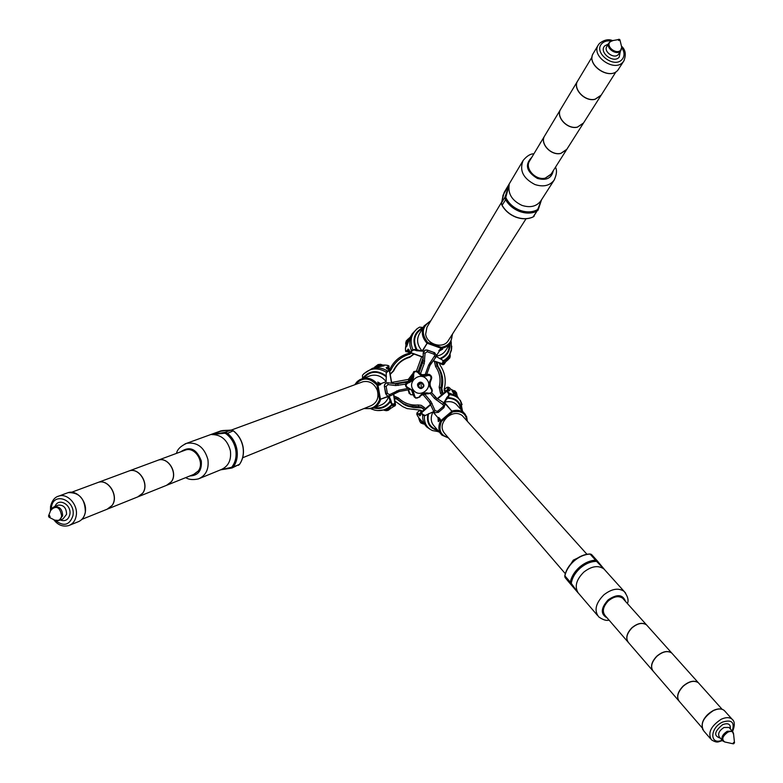<?xml version="1.0" encoding="UTF-8"?>
<svg xmlns="http://www.w3.org/2000/svg" width="783" height="783" viewBox="0 0 783 783"><rect width="100%" height="100%" fill="white"/><g stroke="black" fill="none" stroke-linecap="round" stroke-linejoin="round"><path stroke-width="1.17" d="M627.76 641.766L605.259 615.722C601.961 611.631 602.959 606.717 608.254 600.992C613.774 596.44 618.57 595.511 622.642 598.202L623.591 599.269M647.443 625.901L646.484 624.834C642.383 622.142 637.499 623.141 631.852 627.819C626.674 633.33 625.46 638.174 628.22 642.363M652.493 670.385L628.749 642.912C625.441 638.791 626.508 633.799 631.95 627.927C637.597 623.248 642.471 622.25 646.582 624.932L647.541 626.009M672.646 654.04L671.687 652.973C667.547 650.301 662.584 651.378 656.8 656.193C651.476 661.841 650.193 666.773 652.953 670.982M678.567 700.55L653.482 671.53C650.174 667.4 651.319 662.33 656.898 656.301C662.682 651.485 667.654 650.409 671.785 653.081L672.744 654.148M699.219 683.706L698.26 682.639C694.09 679.987 689.04 681.151 683.109 686.114C677.638 691.918 676.277 696.929 679.037 701.157M701.969 727.632L679.566 701.705C676.258 697.575 677.471 692.407 683.216 686.231C689.148 681.269 694.198 680.104 698.367 682.756L699.327 683.823M622.563 598.143C618.501 595.423 613.706 596.343 608.176 600.904C603.448 605.846 602.147 610.407 604.29 614.586M733.769 743.733L732.947 743.468L733.691 742.441L734.503 742.783M733.26 743.83L734.503 742.852L733.495 733.24C732.634 731.273 730.754 730.921 727.867 732.164C722.337 736.294 721.329 739.563 724.823 741.981L733.231 743.821M604.652 569.73L596.587 561.382L596.646 560.374L597.116 560.677L604.545 569.593M597.184 561.754L597.4 560.98L603.801 568.879C598.192 565.072 591.547 566.138 583.844 572.079C576.19 579.714 574.33 586.712 578.265 593.074L570.67 584.059L570.269 582.121C571.492 576.552 574.605 571.531 579.596 567.078C584.715 562.771 590.039 560.481 595.569 560.188L590.069 554.08C584.549 554.364 579.254 556.635 574.164 560.912C569.202 565.336 566.109 570.327 564.905 575.877L565.003 575.417M448.424 340.419L448.189 340.771C443.168 349.287 426.804 344.51 425.649 334.145L426.97 327.216L501.874 201.74M185.101 450.166L185.728 449.961C195.398 446.506 205.126 462.606 198.373 470.955L194.272 474.204M194.204 474.234L198.344 470.974C205.087 462.626 195.368 446.516 185.688 449.971L184.485 450.411M184.387 450.45L185.591 450.01C195.27 446.555 204.989 462.665 198.236 471.014L193.636 474.439L167.719 484.863M167.151 485.108L171.369 481.76C178.25 473.186 168.257 456.567 158.381 460.091L157.148 460.541M157.04 460.59L158.274 460.13C168.149 456.606 178.142 473.226 171.262 481.809L166.573 485.323L138.953 496.422M138.376 496.676L142.682 493.241C149.68 484.432 139.413 467.255 129.332 470.857L128.069 471.327M127.962 471.366L129.215 470.896C139.305 467.304 149.573 484.471 142.565 493.29L137.779 496.892L108.289 508.744M107.692 509.009L112.086 505.485C119.231 496.412 108.661 478.658 98.355 482.338L97.072 482.808M96.955 482.857L98.237 482.377C108.543 478.707 119.104 496.461 111.969 505.534L107.085 509.234L81.892 519.364M49.466 515.478L50.112 516.711L49.163 517.309L48.517 516.066L49.466 515.478M230.916 467.578L231.367 468.117L220.542 469.849L231.719 467.245L232.473 467.764L231.367 468.117L232.032 467.96M394.916 401.043L402.609 406.563L407.062 408.589L419.541 410.047L422.35 411.29M394.466 398.518L396.922 399.164L404.185 404.605L407.219 406.015L413.718 407.6L421.734 407.884L424.239 409.695M449.54 355.893L447.494 360.288M450.284 355.883L449.618 358.223M450.088 357.117L450.186 354.601M446.643 361.139L448.698 357.244M441.123 349.512L439.635 349.844L441.123 349.512M409.744 338.031L406.573 346.732M409.744 338.041L409.284 337.874C408.697 341.192 407.64 344.089 406.113 346.566L406.211 345.44M406.181 341.271L405.643 343.208L406.22 341.29M405.682 343.16L405.995 345.362L408.432 338.726L406.171 341.026M406.514 345.469L408.863 338.961M382.721 365.544L375.889 366.757M388.828 366.698L388.006 367.707L387.497 367.09C389.112 365.632 387.516 364.947 382.701 365.025L382.652 365.005M380.577 364.33L378.14 364.545L375.732 366.297L382.701 365.025C387.683 365.015 389.738 365.641 388.857 366.894L389.415 370.036L389.944 369.145L390.864 370.124L389.699 371.465M377.837 364.672L380.577 364.281M383.964 365.837L374.832 367.491L374.744 366.992M382.76 365.299L377.279 366.884L374.734 366.963L375.771 366.542M378.737 383.347L379.726 384.57L378.737 383.347M387.037 409.284L391.392 407.943M390.404 408.638L385.334 409.93M388.711 410.086L386.401 410.713L384.11 410.272M438.754 420.011L439.283 418.572L438.754 420.011M419.326 418.435L425.13 425.003M418.523 417.486L419.443 418.582M420.53 422.624L423.388 424.024L419.169 418.367L423.681 423.593L419.169 418.367M421.332 423.28L420.275 422.037M456.714 395.689L451.527 389.474L457.478 396.492M452.623 390.022L457.125 395.327M454.659 390.737L455.853 392.058M455.089 391.04L452.29 390.247M408.344 389.826L410.595 394.652L413.424 394.877L414.471 397.235M409.235 393.643L408.168 389.856M361.677 382.221L362.95 381.752C369.498 380.577 374.274 383.425 377.298 390.306C379.129 397.744 376.975 402.893 370.848 405.77L242.652 457.761M502.706 197.58L501.59 202.895M505.916 196.905L505.916 197.766L504.966 198.099L505.055 197.003L509.175 184.808L505.916 196.905L505.055 197.003L501.629 202.738L501.609 204.079M613.334 40.403L610.084 41.832C605.416 46.461 616.612 55.143 620.733 50.083L621.722 47.283L620.019 40.129L619.588 39.375L619.882 40.53L618.639 40.471L618.364 39.356L619.568 39.385M551.095 174.12L545.271 178.113C535.631 180.756 524.346 168.247 529.66 160.867L544.577 136.046M545.213 178.211L550.821 174.54L545.213 178.211C535.631 180.834 524.365 168.472 529.543 161.063C524.365 168.472 535.631 180.834 545.213 178.211M566.843 149.279L560.912 153.321C551.046 155.954 539.409 143.132 544.811 135.645L560.599 109.366M544.694 135.841C539.428 143.358 551.046 156.032 560.843 153.419L566.569 149.71L550.88 174.452M583.511 123L577.453 127.071C567.362 129.684 555.353 116.54 560.843 108.954L577.59 81.089M560.726 109.16C555.372 116.775 567.362 129.772 577.394 127.169L583.452 123.097M601.187 95.135L595.002 99.245C584.666 101.839 572.256 88.352 577.844 80.669L592.105 56.924M577.717 80.874C572.275 88.596 584.656 101.937 594.933 99.353L600.904 95.585L583.306 123.332M565.306 573.675L444.509 433.332C440.516 428.213 441.504 422.703 447.484 416.801C452.995 412.837 457.889 412.416 462.176 415.528L463.291 416.781M541.073 141.87L540.466 142.878M540.603 142.34L540.182 143.358M540.339 142.966L541.082 141.85M501.56 203.795L501.962 205.029C505.094 210.578 509.772 214.591 515.997 217.048C522.281 219.289 528.045 219.22 533.292 216.852L536.903 211.253C531.628 213.632 525.833 213.69 519.511 211.43C513.247 208.944 508.529 204.911 505.378 199.332L504.966 198.099M541.474 199.91L538.342 209.443M537.833 210.519L537.471 209.687C532.264 212.389 526.421 212.594 519.951 210.294C513.54 207.74 508.862 203.56 505.916 197.766L506.239 198.755C509.293 204.148 513.854 208.043 519.902 210.451C526.019 212.633 531.628 212.575 536.727 210.275L537.901 208.992L541.503 199.812M537.901 208.992L537.941 210.373M456.019 392.254L456.753 393.203M454.649 393.379L455.266 394.094M418.846 418.651L419.942 421.646M461.246 409.852C460.58 402.178 456.254 398.116 448.248 397.666L447.533 398.273L446.858 397.47L449.373 394.671L448.248 397.666L447.563 396.864M460.6 409.137C459.552 402.022 455.197 398.4 447.533 398.273L444.088 402.452L446.858 397.47M439.009 431.727L432.539 430.591C426.657 427.831 423.965 422.908 424.445 415.842L432.93 411.936L438.01 417.779L438.284 421.567L440.046 419.825L441.426 421.43C438.226 429.945 440.447 435.299 448.091 437.501M440.046 419.825L440.389 419.375L438.666 417.398L438.431 421.597M448.737 394.779L448.238 393.037L448.865 392.87L449.373 394.671C454.786 395.17 458.672 397.578 461.03 401.904L462.087 404.635M448.639 388.916L447.905 389.082L447.054 387.242L449.481 387.771L451.253 389.709L449.481 387.771C447.661 386.694 447.377 387.076 448.639 388.916L449.922 390.326L447.622 390.648M448.238 393.037L446.457 390.834L448.287 390.737M447.935 390.678L447.191 391.03L448.874 392.88L457.341 396.364L461.324 402.521M448.571 390.795L449.295 390.923M449.334 390.854L447.905 389.082L445.429 391.706M447.054 387.242L444.333 389.543L445.987 391.236M454.003 394.221L452.134 390.981M424.445 415.842L422.703 415.098L422.977 414.491L425.433 415.548M420.608 413.571L419.805 415.89L418.572 414.432C416.116 412.749 416.135 413.737 418.621 417.408M430.621 429.613L426.862 427.058C423.769 423.975 422.38 419.991 422.703 415.098L421.088 413.189L420.579 413.904M420.52 413.727L420.99 412.445L422.977 414.491M417.476 415.969L417.045 412.69L420.471 415.362M438.01 417.779L438.666 417.398M390.502 407.816L389.621 407.865M373.667 408.031C380.469 409.538 385.98 407.512 390.188 401.953L390.032 401.033L391.02 400.818L391.921 404.341L390.188 401.953L391.177 401.738M374.685 407.61C381.135 408.648 386.254 406.455 390.032 401.033L388.701 396.237M386.244 372.17L387.272 370.907C382.427 367.951 377.445 367.119 372.336 368.411L363.968 373.599L362.48 375.321L362.549 378.316L362.48 375.321L363.175 374.499C369.928 367.951 377.621 367.178 386.244 372.17L386.146 381.683L380.744 383.729L377.788 382.065L378.766 384.678L377.014 385.177C369.468 377.269 362.304 377.034 355.531 384.473M378.766 384.678L378.943 385.197L380.773 384.502L377.729 382.124M392.146 403.734L393.428 404.048L393.242 404.664L391.921 404.341C387.37 409.529 381.703 411.476 374.91 410.184L371.152 408.932M391.402 407.982L393.751 406.436C395.444 405.682 395.64 405.486 394.338 405.868L393.017 406.426L394.632 404.615M393.428 404.048L395.307 403.294L394.133 405.114M394.554 404.703L394.965 403.95L393.242 404.664M394.055 405.183L393.037 406.132M394.338 405.868L395.562 404.919M388.476 369.498L389.552 370.643L387.282 370.917L387.683 371.445L386.205 373.217M387.83 369.145L386.156 367.57L387.497 367.09M389.024 370.281L388.329 369.41M386.508 368.392L387.683 369.077M388.29 369.341L388.006 367.707L386.508 368.323M380.744 383.729L380.773 384.502M377.416 410.556L385.921 409.734L393.232 404.684M422.644 328.341C414.413 333.294 412.524 340.439 416.996 349.766L422.487 351.175L416.615 350.715L416.996 349.766L416.116 349.453C411.868 339.812 414.031 332.55 422.575 327.676L419.639 327.118L417.006 328.752L412.171 333.861C409.235 338.98 408.971 344.54 411.398 350.539L412.856 349.688L416.116 349.453L415.734 350.392L412.856 349.688C409.382 340.771 411.124 333.558 418.102 328.067L419.639 327.118L423.153 327.48M436.337 355.893L439.459 350.97L442.708 349.13L440.486 348.993L441.318 347.329C448.483 345.91 452.075 341.691 452.085 334.674M451.781 346.203L451.507 349.414C450.538 354.337 447.856 358.095 443.472 360.689L436.209 356.471M440.486 348.993L438.823 350.627L442.669 349.081M413.277 350.187L411.858 351.029L411.398 350.539L410.595 352.8L409.695 351.596M407.336 350.344L407.855 350.941L406.553 351.636C405.379 352.34 405.173 350.187 405.937 345.186C404.968 350.07 405.437 351.792 407.336 350.344L408.09 349.052L409.45 350.921M409.626 351.43L410.4 352.223M409.401 350.745L408.853 349.521L407.855 350.941L409.626 351.577M417.006 328.752L417.505 328.439M443.472 360.689L443.53 362.089L442.875 362.177L442.806 360.2M443.109 363.566L445.057 362.343L444.431 363.782M443.08 363.596L443.021 364.731L444.186 364.134L448.718 357.214L443.521 362.089L442.444 363.743L443.217 363.498M443.677 363.155L441.759 363.987L442.875 362.177M444.803 362.294L443.765 363.087M439.459 350.97L438.823 350.627M448.718 357.214L451.634 348.631M443.061 393.722L441.827 388.505C443.844 380.558 442.571 373.217 437.991 366.473L437.051 362.304M413.786 353.945L410.361 356.559C402.452 358.839 396.707 363.694 393.115 371.132L390.14 374M411.398 353.084L409.754 354.17C401.092 356.666 394.798 361.981 390.864 370.124M444.94 392.126L444.186 389.141C446.398 380.45 444.998 372.405 439.987 365.025L439.42 363.155L440.3 363.469M225.954 432.47L225.465 433.351C230.858 437.227 234.264 442.62 235.683 449.511C236.809 456.44 235.487 462.352 231.719 467.245L232.463 466.58C235.8 461.725 236.926 456.039 235.84 449.491C234.528 442.972 231.386 437.756 226.424 433.831L224.574 433.224L211.645 434.565L224.819 432.382L227.158 433.068C232.287 437.12 235.536 442.522 236.897 449.256C238.022 456.029 236.858 461.911 233.403 466.922L239.441 464.436C242.887 459.455 244.051 453.611 242.936 446.887C241.585 440.203 238.355 434.839 233.256 430.816L233.442 430.963M226.424 433.831L233.256 430.816L230.956 430.131L224.907 430.513M231.298 468.117L220.64 469.829M232.326 467.843L239.578 464.25M224.574 433.224L224.819 432.382L231.093 430.121M623.405 599.064L646.484 624.834M571.267 582.435L571.267 583.335C572.236 577.678 575.27 572.569 580.369 567.998C585.615 563.603 591.018 561.401 596.587 561.382L595.736 561.225C590.382 561.509 585.234 563.731 580.291 567.89C575.466 572.197 572.451 577.051 571.267 582.435L570.269 582.121L564.905 575.877L565.287 577.776L568.517 581.7M570.269 583.247L571.267 583.335L578.265 593.074L568.605 581.808M591.742 554.726L590.783 554.158M597.4 560.98L591.596 554.57L589.599 554.11M571.521 584.001L570.67 584.059L565.287 577.776M418.641 387.507C416.742 385.001 417.28 383.2 420.256 382.104L422.722 383.102M408.305 388.485L407.845 388.319C405.398 386.685 405.134 384.796 407.043 382.662L408.07 382.143C411.398 380.851 413.013 378.404 412.886 374.803L414.031 371.876L417.036 371.279L418.758 372.414M428.781 393.242L421.616 395.131L419.169 396.952C421.587 393.399 424.797 392.166 428.781 393.242C431.511 393.095 432.382 391.774 431.374 389.288C428.751 386.117 428.604 382.691 430.924 379.021L430.816 375.879L427.988 375.36C424.112 377.103 420.814 376.222 418.083 372.698C415.607 370.878 414.138 371.436 413.659 374.401C414.07 378.815 412.181 381.703 407.992 383.044C405.496 384.619 405.565 386.195 408.207 387.761L413.081 390.56L414.618 395.738L413.806 395.278C413.737 392.41 412.289 390.277 409.45 388.877L408.354 388.495L409.45 388.877M419.854 397.01L415.626 398.107L413.424 394.886L412.935 392.381M414.618 395.738C415.352 398.351 416.869 398.753 419.169 396.952M430.924 379.021L431.198 379.706C429.515 382.818 429.642 385.725 431.59 388.427L431.374 389.288M431.599 388.446C432.842 391.647 431.717 393.428 428.232 393.79M408.207 387.761L408.344 388.495M407.992 383.044L407.708 381.791L406.72 382.339C405.144 383.964 405.085 385.637 406.524 387.34M418.083 372.698L418.817 372.493L422.575 375.106L427.254 374.773L427.988 375.36M430.307 375.028L428.986 374.303L427.254 374.773L429.329 374.577C431.541 375.595 432.187 377.259 431.286 379.559M413.659 374.401L412.514 374.46C412.553 377.974 410.948 380.411 407.708 381.791L406.72 382.339L405.682 386.097M419.747 373.501L422.096 374.705L426.833 374.431L422.575 375.106L416.722 371.005L413.747 371.622L412.514 374.46C412.543 377.974 410.948 380.411 407.708 381.791M724.637 741.941L722.709 740.875C720.879 737.723 722.386 734.523 727.241 731.273L732.32 731.185L732.829 731.772M729.462 727.965L729.002 727.436L723.923 727.515C719.078 730.754 717.58 733.945 719.42 737.097L722.269 740.366M722.484 740.649C718.403 741.364 717.874 743.752 711.453 739.827C707.529 733.045 710.768 726.193 721.153 719.274C725.733 717.169 729.345 717.111 731.997 719.107L733.123 720.409M725.254 711.59L724.236 710.455C721.593 708.449 717.991 708.488 713.44 710.572C703.105 717.424 699.914 724.236 703.839 731.019L710.504 738.731M732.222 731.068C734.943 722.239 731.684 719.264 722.464 722.132C709.731 727.936 709.574 745.524 722.161 740.238M720.301 738.115C713.47 736 714.243 731.518 722.621 724.657C728.141 722.64 730.715 724.069 730.353 728.963M702.517 722.503C704.377 717.385 707.959 713.411 713.264 710.592M609.047 620.107C606.424 620.939 603.008 619.882 598.789 616.935C593.905 610.642 595.599 603.272 603.879 594.835C611.738 588.747 618.492 587.602 624.139 591.4L625.627 593.074M625.509 601.413C622.818 594.336 617.033 593.817 608.156 599.866C600.708 608.166 600.375 614.185 607.158 617.924M580.634 556.361L573.704 560.559L568.106 567.587M604.867 569.985L624.139 591.4C627.8 596.294 628.896 600.346 627.418 603.546M52.373 507.942L54.507 506.591C59.792 506.435 62.493 509.537 62.62 515.889L59.068 520.431L57.188 520.626M59.645 520.206L63.022 518.875L66.565 514.353C66.447 508.02 63.746 504.927 58.48 505.084L54.507 506.591L50.631 510.555M49.143 517.299L54.193 519.873C57.981 521.478 60.467 520.215 61.651 516.075C60.095 507.227 56.513 505.162 50.895 509.87L48.585 515.831L49.055 517.26M57.55 496.539L58.95 496.031C67.778 492.996 78.398 505.211 76.186 515.938C75.217 520.881 72.721 524.101 68.698 525.589C62.836 527.067 57.844 525.08 53.733 519.648M69.863 525.119L77.811 521.918C81.814 520.441 84.3 517.24 85.269 512.336C87.481 501.707 76.94 489.61 68.16 492.624L66.77 493.133M55.515 520.45C63.717 526.832 69.521 525.266 72.927 515.762C76.068 500.092 53.45 491.147 51.424 507.139L51.247 509.195M55.035 506.386C58.294 497.205 71.909 504.634 69.834 514.529C68.356 519.902 65.146 521.723 60.193 519.99M184.994 443.912L186.736 443.286C197.257 441.915 204.314 447.308 207.906 459.474C209.081 469.125 205.929 475.594 198.461 478.883C193 480.096 188.752 479.676 185.728 477.62M189.897 475.947C198.197 475.614 201.994 470.603 201.309 460.933C196.602 448.776 189.721 445.742 180.677 451.82M199.89 478.305L221.07 469.634C228.401 466.404 231.504 460.091 230.378 450.675C227.413 439.909 221.168 434.536 211.645 434.565L222.744 430.523L225.524 430.484M394.015 395.944L398.459 397.989C403.95 403.274 410.507 405.604 418.142 404.958L421.215 405.32L424.19 407.375L423.153 408.511L420.833 406.915L408.52 405.76L403.392 403.656L396.178 398.244L394.319 397.647M398.459 397.989L397.48 399.213L398.234 400.142M418.142 404.958L419.306 407.6M408.834 338.863L406.436 345.518L407.923 342.396L408.432 338.726M379.53 366.356L382.779 365.455L375.811 366.728L379.53 366.356M452.31 390.277L457.155 395.346M522.907 160.848L504.144 192.481L502.353 199.528M502.569 198.314L503.029 195.163L509.175 184.808C507.795 193.812 512.053 200.663 521.948 205.381C530.111 207.984 536.365 206.546 540.71 201.045L541.024 200.565M554.462 179.62L554.08 180.217C549.666 185.786 543.285 187.225 534.936 184.534C523.093 178.387 519.168 170.351 523.161 160.427C526.881 155.954 530.463 153.742 533.898 153.811M531.784 157.334C524.522 164.694 526.401 171.731 537.412 178.446C546.397 180.814 551.692 178.211 553.287 170.655M536.727 210.275L536.903 211.253L533.066 216.95M598.222 45.14L593.416 53.136C585.498 64.177 609.399 80.855 617.856 70.176L618.805 68.884M620.302 51.433L619.245 57.11C613.627 64.04 598.359 52.177 604.75 45.864L608.342 44.005M608.949 43.006L606.864 46.422C603.125 51.57 614.342 59.449 618.335 54.477L618.795 53.841M621.575 48.546L620.557 50.924C616.554 55.906 605.298 47.998 609.047 42.85L609.458 42.311M618.824 53.802L620.919 50.455L621.722 47.283L621.222 45.199M624.1 60.545L623.062 61.984C614.567 72.692 590.46 55.887 598.418 44.807L599.347 43.584M611.073 41.029C607.158 40.481 604.085 41.342 601.853 43.613C592.868 52.451 614.283 69.09 622.152 59.361C624.775 55.994 624.638 52.099 621.731 47.655M506.239 198.755L502.089 205.263M448.444 437.903L441.925 435.133C438.411 431.404 437.942 426.666 440.506 420.921L452.183 410.987C456.939 409.675 460.874 410.312 463.996 412.895L456.146 404.214C453.034 401.63 449.129 400.994 444.411 402.276L452.545 411.975L444.088 402.452M466.942 420.833C465.836 413.218 461.04 410.272 452.545 411.975L441.426 421.43L439.84 420.148M467.373 421.313L466.599 416.615L463.996 412.895L465.415 414.461M432.93 411.936C430.307 417.691 430.758 422.458 434.291 426.216L440.643 433.635M437.296 429.72C429.73 427.469 426.823 422.096 428.575 413.6M427.812 414.246C426.363 423.153 429.73 428.555 437.912 430.444M447.191 391.03L437.619 398.85M449.922 390.326L448.835 390.795M430.738 404.694L421.088 413.189M420.52 414.824L419.805 415.89M421.851 411.721L418.572 414.432M445.4 391.735C443.941 390.149 443.883 390.208 445.204 391.901M421.313 412.171L419.776 410.38C419.845 409.597 420.549 410.028 421.871 411.692L420.892 410.576M373.579 408.07L380.499 405.222C384.502 403.734 387.223 400.808 388.662 396.452L379.569 399.565L388.388 396.208M364.692 408.266C371.856 409.509 376.809 406.612 379.569 399.565L377.014 385.177L378.59 384.345M354.787 384.747L358.046 380.861L362.451 378.581C368.441 377.23 373.589 379.236 377.876 384.61L380.548 399.721C379.089 404.126 376.349 407.082 372.316 408.589L363.948 408.569M389.161 396.218L391.02 400.818M386.283 375.977C377.22 369.517 369.312 370.3 362.549 378.316L362.578 378.532M386.146 381.683C381.898 376.261 376.77 374.225 370.75 375.576L359.808 379.677L356.94 381.85L354.728 384.766M363.381 378.248C370.202 370.78 377.895 370.349 386.459 376.956M394.965 403.95L393.497 394.172M393.017 406.426L393.301 405.897M393.673 405.545L394.534 404.742M391.569 383.21L389.386 370.829L387.683 371.445M386.724 368.48L386.156 367.57M423.838 326.335L419.345 333.91C416.302 339.705 417.241 345.391 422.174 350.98L427.655 342.406L422.487 351.175M430.474 321.343C421.968 326.56 421.029 333.578 427.655 342.406L441.318 347.329L440.878 349.012M452.486 334.038L450.577 342.885C448.424 345.949 445.331 347.76 441.299 348.337L426.95 343.16C421.959 337.512 420.99 331.777 424.063 325.943L430.865 320.697M416.615 350.715L415.734 350.392M436.297 356.099C440.33 355.541 443.413 353.73 445.566 350.667L450.577 342.885L452.525 333.989M449.334 344.804C449.207 351.498 445.967 356.099 439.635 358.604M440.565 358.947C447.083 356.011 450.205 350.999 449.922 343.903M411.858 351.029L410.879 352.673L423.016 357.028M408.09 349.052L408.98 349.786M433.224 360.699L442.444 363.743M444.499 362.539L445.057 362.343M444.088 362.842L443.501 363.752L444.235 363.606M406.798 351.714L410.165 352.497M424.19 407.375L425.345 408.746M404.185 404.605L396.922 399.164M441.69 394.877L440.535 393.497L439.165 387.125C441.054 379.706 439.86 372.845 435.583 366.552L434.379 361.345M436.004 361.922L436.983 365.769C441.534 372.463 442.806 379.765 440.79 387.654L441.866 392.655L442.884 393.869M435.583 366.552L436.983 365.769L437.991 366.473M439.165 387.125L441.827 388.505M440.535 393.497L441.866 392.655L442.904 393.526M408.922 381.223L394.749 383.601M391.637 382.466L408.334 379.403L412.514 373.951M412.465 375.948L408.726 381.027L408.334 379.403L410.331 380.166M414.08 354.053L409.783 357.293C402.403 359.426 397.03 363.958 393.683 370.897L390.218 374.401M409.783 357.293L409.656 356.754M422.967 358.154L417.789 372.356M416.497 370.956L421.655 356.774M409.754 354.17L408.667 353.348L409.763 352.8L408.648 353.348M389.944 369.145C393.829 361.08 400.074 355.815 408.657 353.348C400.074 355.815 393.839 361.09 389.944 369.155L389.405 369.968M421.743 410.674L422.301 411.329M226.816 430.444L219.406 431.413M232.463 466.58L233.403 466.922L232.473 467.764M238.355 465.356L239.539 464.358C242.994 459.357 244.159 453.514 243.053 446.819C241.712 440.163 238.492 434.829 233.393 430.816L230.995 430.121L223.449 430.503M567.881 580.917L568.507 581.681M591.821 554.795L597.204 560.755M595.736 561.225L595.569 560.188L596.646 560.374M591.136 554.276L589.834 553.963C584.314 554.247 579.038 556.498 574.008 560.736C569.094 565.111 566.031 570.063 564.827 575.593M713.401 710.533L717.071 709.271M733.632 734.532L732.32 731.185L729.482 727.984M421.176 388.583L419.894 388.407C417.153 386.029 417.447 384.081 420.774 382.574L421.959 382.721C424.797 385.05 424.543 386.998 421.195 388.583M421.244 388.143C424.298 386.254 424.19 384.6 420.911 383.2C417.848 385.089 417.956 386.733 421.244 388.143M421.107 384.805L421.234 386.724L421.107 384.805M418.122 371.817L416.722 371.005L413.747 371.622L412.514 374.46M413.541 390.188C406.426 381.987 420.344 370.76 426.804 379.491C433.89 387.683 420.021 398.899 413.541 390.188M443.922 402.902L436.777 398.322L443.57 402.648L444.95 404.723M434.839 352.859L427.401 350.07L434.291 352.595L436.297 354.983M424.406 393.761L430.885 401.454L435.123 410.732L437.56 411.3L443.051 406.641L443.589 405.163L434.487 398.4L430.366 393.506M443.892 407.659L444.959 404.752L443.57 402.648L442.894 404.126M425.052 374.92L428.653 365.005L434.927 355.365L433.919 354.17L427.175 351.743L425.071 353.162L424.249 363.42L420.412 373.961M434.134 352.487L433.919 354.17M405.574 384.12L395.767 385.559L387.898 384.59L386.136 386.43L387.389 393.526L389.67 394.622L398.978 390.12L408.119 388.427M407.542 381.85L397.647 383.67L407.062 382.094M410.498 389.415L399.144 391.51L390.286 395.855L387.321 395.855L385.735 393.663L384.375 386.44L385.618 393.516L387.389 393.526M387.879 382.76L395.855 383.866L387.879 382.76C385.49 382.828 384.326 384.061 384.375 386.44L384.365 386.42C384.316 384.042 385.49 382.818 387.879 382.75L395.728 383.729M420.383 374.029L420.099 374.812M395.767 385.559L395.855 383.866L397.764 383.807L398.165 385.481M384.365 386.44L386.254 394.916M386.136 386.43L384.482 386.577C384.433 384.199 385.598 382.965 387.986 382.887L387.898 384.59M418.719 373.511L422.624 362.783L418.592 373.354M422.81 394.368L429.534 402.315L422.83 394.358M425.071 353.162L423.212 352.898L423.006 360.904L423.397 352.624L425.12 350.304L426.931 350.011L434.301 352.595L436.307 355.002L435.7 357.43L429.975 365.416L426.657 374.509M434.487 398.4L435.524 397.245L436.943 398.478L431.541 392.518L435.505 397.226M429.378 402.159L434.076 412.073M436.268 399.956L436.943 398.478L443.393 402.491M444.959 404.742L443.892 407.679L438.402 412.318M422.468 362.656L418.582 373.344M424.249 363.42L422.624 362.783L423.006 360.904L424.719 361.071M432.118 403.47L430.513 403.93L429.534 402.315L430.885 401.454M436.777 398.322L435.994 397.735M427.401 350.07L424.963 350.207L423.456 351.812L422.849 360.777M443.051 406.641L443.892 407.679L438.411 412.338L435.005 412.768L433.518 411.183L435.123 410.732M423.202 352.888L423.818 351.146L425.668 349.952L427.567 350.167L427.175 351.743M436.307 355.002L435.71 357.44L434.624 356.598M435.71 357.44L430.895 363.743L429.808 362.901M389.67 394.622L390.286 395.875L387.321 395.855M430.895 363.743L429.975 365.426L428.653 365.005M396.707 390.903L397.324 392.156L390.286 395.875M398.978 390.12L399.134 391.52L397.324 392.156M435.005 412.768L438.411 412.338L437.56 411.3M411.652 390.306L413.659 396.032M702.782 729.736C700.55 722.67 704.054 716.259 713.293 710.494C717.835 708.39 721.476 708.38 724.236 710.455L731.997 719.107C734.846 721.221 735.041 725.322 732.585 731.439M583.932 555.03L573.313 560.129L566.422 570.709M50.455 510.996L50.552 506.327C52.06 500.445 54.859 497.019 58.95 496.031L68.16 492.624C79.435 492.35 85.161 498.908 85.347 512.268C84.515 516.633 82.391 519.697 78.975 521.449M423.153 408.511L421.469 407.189L422.38 408.158M387.693 410.507L390.394 408.716M362.95 381.752L231.21 430.102M504.144 192.481L502.275 199.929M501.952 205.215C505.064 210.725 509.713 214.708 515.889 217.155C522.144 219.387 527.899 219.318 533.184 216.94M621.585 46.246C625.597 49.916 626.331 54.849 623.787 61.054L617.836 70.206C609.458 80.659 586.124 65.009 593.132 53.616M609.047 42.85L611.592 40.794L619.588 39.375M612.414 40.54C608.489 38.886 604.182 39.835 599.504 43.388L598.418 44.807M600.972 95.477L616.006 71.772M566.638 149.612L583.237 123.44M462.176 415.528L586.947 554.276M533.213 216.92L534.202 216.137M501.531 203.962L501.923 205.175M501.6 202.826L501.531 203.903M502.774 196.954L501.609 202.787M541.523 199.782L537.95 210.363M541.033 200.546L554.08 180.217C556.703 174.736 557.173 170.391 555.48 167.2M457.155 395.327L456.235 392.254M448.512 437.981L441.925 435.133M439.048 431.766L438.304 431.873M462.518 411.261L460.414 400.289M420.52 414.393L420.52 413.767M420.52 414.432L420.559 415.323M444.255 390.609L444.333 389.543M420.99 412.445L430.581 404.312M437.266 398.635L446.457 390.834M419.776 410.38L417.045 412.69M454.306 393.046L457.341 396.364M389.308 408.07L389.895 408.06M363.889 408.589L372.316 408.589M395.317 403.529L395.562 404.88L394.652 406.074M389.552 370.643L391.774 383.239M393.683 394.074L395.307 403.294M375.4 367.335L372.336 368.411M383.973 365.896L383.876 365.367M382.711 365.035L380.626 364.301M389.875 408.07L387.575 409.039M430.895 320.639L424.063 325.943M451.38 350.715L451.233 341.789M410.458 352.732L409.803 352.8M441.739 363.987L433.087 360.875M423.006 357.254L410.654 352.82M439.997 363.645L442.992 364.721M447.563 360.288L449.834 357.811M409.166 339.019L411.868 334.38M227.168 430.425L221.178 430.767L186.736 443.286C180.736 446.007 177.32 449.373 176.469 453.386M59.068 520.431L54.771 520.166M98.237 482.377L71.615 492.253M129.215 470.896L98.355 482.338M158.274 460.13L129.332 470.857M185.591 450.01L158.381 460.091M448.189 340.771L526.068 218.741M577.737 592.369L597.507 615.438M564.807 575.652L564.817 576.787M564.837 576.875L565.16 577.609M698.367 682.756L722.122 709.281M671.785 653.081L698.26 682.639M646.582 624.932L671.687 652.973M419.894 388.407L421.185 388.593C424.543 387.027 424.807 385.07 421.959 382.721L421.44 382.251M429.975 365.426L426.676 374.499M410.507 389.425L399.134 391.52M407.571 381.83L397.637 383.66M428.095 393.761C423.123 393.986 420.393 395.053 419.894 396.971L415.626 398.107M431.247 379.657C429.583 383.024 429.701 385.96 431.619 388.456C433.077 391.598 431.922 393.369 428.154 393.771M426.833 374.431L428.986 374.303L431.727 377.67"/></g></svg>
